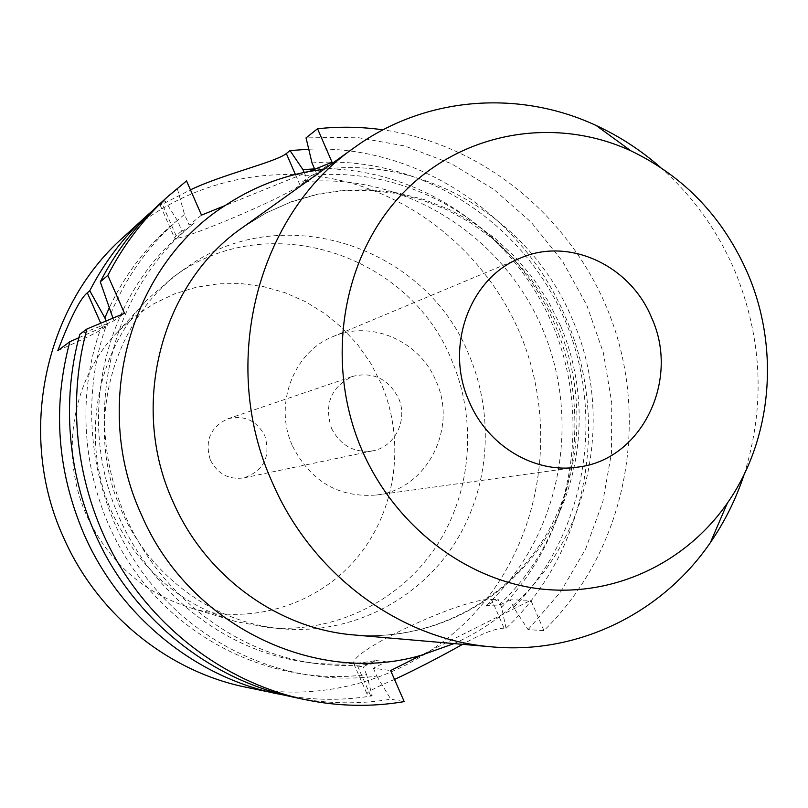 <?xml version="1.0" encoding="UTF-8"?>
<svg xmlns="http://www.w3.org/2000/svg" width="808" height="808" viewBox="0 0 808 808"><rect width="100%" height="100%" fill="white"/><g stroke="black" fill="none" stroke-linecap="round" stroke-linejoin="round"><path stroke-width="0.61" stroke-dasharray="4.04 3.03" d="M292.456 445.864C310.706 481.538 338.724 497.93 376.528 495.021C426.947 489.476 458.106 428.22 435.956 380.891C419.615 340.976 371.367 319.665 333.128 336.532C293.466 351.985 273.447 404.717 292.456 445.864M331.452 428.21C340.572 445.794 354.449 453.308 373.084 450.773C395.304 446.753 408.353 419.221 398.415 397.889C388.194 378.679 372.953 371.508 352.702 376.376C331.058 386.739 323.968 404.02 331.452 428.21M312.009 162.953C416.989 153.914 519.695 218.786 562.984 315.605C606.374 412.423 587.295 532.755 513.635 607.505L528.109 629.644L543.946 630.594C621.413 555.126 648.561 435.159 615.342 331.007C581.932 226.937 490.103 145.248 383.002 129.825M543.946 630.594L530.836 600.273L421.059 655.318M210.403 460.106C217.706 474.044 228.896 479.962 244.006 477.881C263.943 470.66 270.872 456.601 264.802 435.694C256.58 420.443 244.258 414.817 227.826 418.807C210.262 427.169 204.454 440.936 210.403 460.106M193.617 608.828C144.814 594.193 109.181 563.125 86.719 515.615C58.893 454.47 72.286 378.013 117.756 331.795L134.886 316.372L153.944 303.667L174.528 293.91L196.203 287.254L218.544 283.81L241.097 283.598L263.428 286.598L285.113 292.718L305.747 301.808L324.947 313.676L342.38 328.078L357.732 344.733L370.721 363.317L381.124 383.497C405.525 439.926 396.88 508.495 358.5 556.015C320.099 603.414 254.156 625.513 193.617 608.828L236.451 621.726L269.569 627.705C335.562 633.22 400.132 600.748 436.037 546.753C471.781 492.557 477.508 420.413 451.672 360.216C409.343 253.722 267.054 206.929 173.488 276.861L184.386 269.064C280.164 197.506 425.624 245.693 468.933 354.783C495.365 416.463 489.587 490.345 453.106 545.865C416.453 601.192 350.46 634.502 282.921 628.856C215.191 623.604 150.389 577.205 121.776 511.252C82.77 426.513 111.847 318.897 184.386 269.064M236.451 621.726C179.861 604.778 138.461 568.549 112.241 513.05C79.77 441.633 95.344 352.369 148.036 298.879L173.488 276.861M245.824 687.204C339.39 706.545 436.078 667.337 490.709 593.597C545.228 519.595 555.753 417.059 519.403 332.027C487.699 258.812 422.766 201.576 345.976 181.739C269.195 162.357 183.679 182.376 122.735 237.764M152.742 210.474L164.872 200.677L177.356 220.453L181.931 230.906L187.143 228.785L185.911 229.775C114.817 286.466 81.436 390.062 107.111 483.618C132.684 577.195 214.181 649.329 304.252 661.893C328.422 665.277 352.298 664.812 375.882 660.51L363.206 666.822L357.611 666.055L353.813 663.772C348.309 651.218 464.216 597.284 491.597 599.385L504.081 628.19L506.05 628.311C587.891 550.935 611.111 420.948 565.499 317.1C523.15 215.686 418.231 144.45 308.737 149.217M504.081 628.19C495.142 628.392 481.326 633.775 462.61 644.34M394.506 679.437C376.69 686.891 367.499 691.668 366.943 693.769L372.175 695.829C343.582 700.617 314.706 700.465 285.547 695.405M506.05 628.311L501.536 607.111C572.791 534.957 592.557 419.514 552.722 325.119C512.918 230.734 416.221 165.135 314.585 168.902M78.871 337.724L100.919 328.028C70.942 410.444 86.628 509.575 141.218 579.74C195.991 649.814 284.578 685.699 366.6 674.579L372.175 695.829M177.356 220.453C148.278 243.966 125.533 273.195 109.11 308.161M501.536 607.111L498.253 599.536L486.143 605.566L498.021 605.939C573.226 536.714 595.547 419.362 554.722 324.281C514.1 229.149 413.544 165.307 311.444 175.427L302.414 181.921C403.041 171.852 502.192 234.613 542.219 328.27C582.447 421.877 560.338 537.451 486.143 605.566M304.172 172.427L307.414 179.891L302.414 181.921M100.919 328.028L107.999 325.069L106.191 320.958M366.6 674.579L363.206 666.822M513.635 607.505L510.303 599.809L530.836 600.273M491.597 599.385L498.253 599.536M528.109 629.644L560.53 591.991L585.628 549.006L602.768 502.101L611.515 452.793L611.727 402.586L603.435 352.985L586.911 305.485L562.651 261.509L531.321 222.392L493.809 189.395L451.197 163.61L404.727 145.975L355.823 137.239L306.04 137.885M293.597 697.223C326.281 703.94 358.681 704.606 390.799 699.203L404.202 701.627M158.752 204.798L186.547 180.911M314.726 169.246L316.514 173.367L332.038 162.226M181.931 230.906L176.083 235.623L174.528 237.936C176.659 243.137 282.588 198.526 300.041 185.173L307.414 179.891M309.403 171.407L225.008 205.596M201.495 215.13L189.153 225.078L194.455 222.927L193.203 223.927C121.028 281.477 87.133 386.79 113.241 481.942C139.249 577.114 222.069 650.46 313.504 663.216C338.037 666.64 362.267 666.166 386.204 661.792L373.346 668.206L390.638 670.569M187.143 228.785L194.455 222.927M316.514 173.367L311.444 175.427M454.035 643.592C471.084 635.957 486.941 626.402 501.616 614.918C588.204 548.47 617.049 420.291 572.317 319.15C531.937 221.847 427.705 156.298 324.119 169.205M510.303 599.809L498.021 605.939M375.882 660.51L386.204 661.792M373.346 668.206L376.791 676.084C293.556 687.416 203.576 650.955 147.915 579.69C92.435 508.343 76.467 407.505 106.898 323.735L114.1 320.726L124.513 313.322M110.888 313.433C127.624 273.639 152.156 240.643 184.507 214.443L189.153 225.078M112.958 318.13L114.1 320.726M376.791 676.084L390.799 699.203M106.898 323.735L79.81 334.3M177.477 189.183L184.507 214.443M57.822 350.642C82.022 339.855 97.101 332.502 103.07 328.573L107.999 325.069M176.083 235.623L161.953 203.333L164.872 200.677M161.953 203.333L160.237 205.282L190.456 189.85M744.188 474.346C765.479 406.03 762.378 338.249 734.896 271.003C717.555 230.442 692.597 195.778 660.025 167.004M300.041 185.173L295.385 174.437M560.621 325.907L548.279 301.233L533.139 278.225L515.423 257.247L495.365 238.602L473.256 222.614L449.42 209.524L424.2 199.576L397.96 192.95L371.125 189.789L344.087 190.203L317.281 194.213L291.163 201.808L266.175 212.918L242.733 227.401L265.973 213.049L290.718 202.081L316.554 194.597L343.057 190.668L369.801 190.304L396.385 193.476L422.382 200.101L447.42 210.029L471.115 223.089L493.112 239.057L513.09 257.671L530.775 278.639L545.895 301.636L558.237 326.311C587.941 395.93 581.982 479.184 542.016 541.582C501.849 603.707 429.452 641.188 354.348 634.987C430.038 641.289 503.435 603.495 543.915 541.128C584.204 478.518 590.224 395.435 560.621 325.907M103.07 328.573L100.727 323.23M357.611 666.055L370.508 695.526M244.006 477.881L373.084 450.773M227.826 418.807L352.702 376.376M117.756 331.795L148.036 298.879M269.569 627.705L282.921 628.856M160.237 205.282L174.528 237.936M353.813 663.772L366.943 693.769M304.252 661.893L313.504 663.216M185.911 229.775L193.203 223.927M333.128 336.532L520.231 258.146M376.528 495.021L577.467 467.145"/><path stroke-width="1.21" d="M383.002 129.825C361.267 126.775 339.451 126.422 317.544 128.745L332.038 162.226L309.403 171.407C279.225 176.972 251.096 188.375 225.008 205.596L201.495 215.13L186.547 180.911L167.458 196.829C143.208 219.079 123.331 245.268 107.838 275.397L124.513 313.322L86.981 328.957C65.569 406.333 77.215 493.85 118.675 564.024C160.499 634.007 230.088 683.74 305.161 699.647C338.471 706.495 371.478 707.162 404.202 701.627L390.638 670.569L421.059 655.318L454.035 643.592M277.548 693.86C195.193 677.134 119.958 616.363 84.163 534.573C57.126 471.347 52.358 407.05 69.852 341.703L57.822 350.642C70.639 317.352 80.477 298.071 87.325 292.819L89.759 290.749C104.535 262.075 123.503 237.118 146.652 215.877L122.735 237.764C43.662 307.949 16.938 435.845 63.539 537.492C97.182 614.282 168.024 671.398 245.824 687.204L285.547 695.405M462.61 644.34C438.582 657.773 415.878 669.468 394.506 679.437M314.585 168.902L302.97 169.65L290.032 150.601L308.737 149.217M78.871 337.724L69.852 341.703M109.11 308.161L104.848 317.897L106.191 320.958M146.652 215.877L152.742 210.474M89.759 290.749L104.848 317.897M302.97 169.65L304.172 172.427M314.726 169.246L312.009 162.953L306.04 137.885L317.544 128.745M86.981 328.957L79.81 334.3C58.802 410.07 70.185 495.718 110.797 564.418C151.763 632.916 219.958 681.619 293.597 697.223L305.161 699.647M167.458 196.829L158.752 204.798C134.956 226.634 115.463 252.308 100.273 281.83L107.838 275.397M190.456 189.85C222.735 174.286 275.861 162.105 286.325 153.54L290.032 150.601M100.273 281.83L112.958 318.13M492.203 646.895L354.348 634.987C278.477 629.129 205.353 576.498 172.932 501.536C128.745 405.212 161.408 283.164 242.733 227.401L355.288 146.925C257.58 213.676 218.16 363.721 272.407 482.669C312.161 575.205 401.142 639.926 492.203 646.895C578.72 654.722 662.611 612.605 710.444 542.481C724.867 521.524 736.118 498.809 744.188 474.346M355.288 146.925C425.745 96.102 519.382 89.607 596.274 125.563C619.362 136.249 640.613 150.066 660.025 167.004M727.362 503.111C685.538 563.368 612.959 597.789 538.946 588.749C465.055 579.498 395.072 525.907 362.277 450.783C324.523 364.317 341.36 258.691 400.919 195.253C460.489 131.654 554.328 115.534 630.886 150.823C684.265 176.498 723.241 217.453 747.834 273.68C779.882 348.309 772.367 438.825 727.362 503.111L710.444 542.481M469.206 401.667C444.299 347.097 469.65 277.73 520.231 258.146C568.994 236.633 630.472 265.438 651.652 317.857C680.275 380.033 641.754 460.055 577.467 467.145C534.532 473.771 487.739 445.976 469.206 401.667M324.119 169.205L309.403 171.407M225.008 205.596C130.623 265.6 90.718 404.717 141.249 514.322C188.436 625.513 315.595 686.224 421.059 655.318M295.385 174.437L286.325 153.54M100.727 323.23L87.325 292.819M630.886 150.823L596.274 125.563"/></g></svg>
